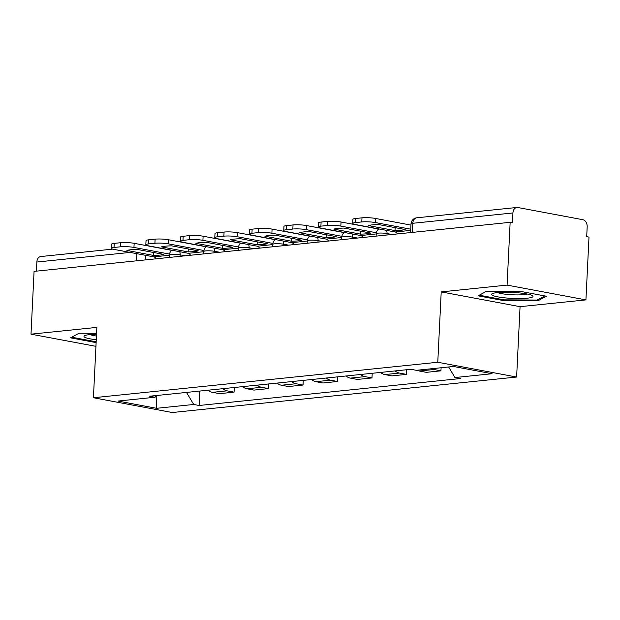 <?xml version="1.0" encoding="UTF-8"?>
<svg xmlns="http://www.w3.org/2000/svg" width="620" height="620" viewBox="0 0 620 620"><rect width="100%" height="100%" fill="white"/><g stroke="black" fill="none" stroke-linecap="round" stroke-linejoin="round"><path stroke-width="0.93" d="M585.931 299.886L507.082 285.107L510.151 222.317L34.069 271.382L31 334.172L96.867 327.383L93.426 397.746L172.267 412.525L516.623 377.038L520.064 306.675L585.931 299.886L589 237.096L586.698 236.662L587.179 226.881A6.386 4.588 84.1 0 0 582.893 219.713L517.839 207.514A6.386 4.588 84.1 0 0 516.871 207.475A6.386 4.588 84.1 0 0 512.934 212.962L412.804 223.285A6.386 0.922 -177.2 0 0 411.029 223.835L410.603 232.578M507.082 285.107L441.215 291.896L437.774 362.258L93.426 397.746M510.151 222.317L512.453 222.751L512.934 212.962M31 334.172L95.937 346.34M36.402 271.142L36.851 262.035A6.386 4.588 -95.9 0 1 40.788 256.541L112.825 249.116M208.134 390.197A14.686 10.548 84.1 0 0 212.466 392.336L219.48 393.654L234.065 392.15L227.06 390.833A14.686 10.548 -95.9 0 1 222.72 388.694M234.298 387.5L234.065 392.15M242.614 386.647A14.686 10.548 84.1 0 0 246.946 388.787L253.96 390.096L268.545 388.593L261.539 387.283A14.686 10.548 -95.9 0 1 257.199 385.144M268.778 383.951L268.545 388.593M277.094 383.09A14.686 10.548 84.1 0 0 281.426 385.229L288.44 386.547L303.025 385.043L296.019 383.726A14.686 10.548 -95.9 0 1 291.679 381.587M303.257 380.393L303.025 385.043M311.573 379.533A14.686 10.548 84.1 0 0 315.906 381.68L322.919 382.99L337.505 381.486L330.499 380.176A14.686 10.548 -95.9 0 1 326.159 378.029M337.737 376.844L337.505 381.486M346.053 375.983A14.686 10.548 84.1 0 0 350.385 378.123L357.399 379.44L371.985 377.937L364.978 376.619A14.686 10.548 -95.9 0 1 360.638 374.48M372.217 373.287L371.985 377.937M380.533 372.426A14.686 10.548 84.1 0 0 384.865 374.573L391.879 375.883L406.464 374.379L399.458 373.07A14.686 10.548 -95.9 0 1 395.118 370.923M406.697 369.737L406.464 374.379M417.058 370.233A14.686 10.548 84.1 0 0 419.345 371.016L426.358 372.333L440.944 370.83L433.938 369.512A14.686 10.548 -95.9 0 1 431.644 368.729M441.099 367.761L440.944 370.83M186.504 392.429L193.711 404.472L156.573 408.301L117.955 401.062L155.093 397.234L156.651 395.506M193.711 404.472L199.113 405.488L460.358 378.556L454.956 377.549L492.086 373.721L453.468 366.482L416.338 370.31L410.936 369.295L149.691 396.219L155.093 397.234M516.623 377.038L437.774 362.258M96.573 333.335L79.066 333.227L70.548 337.83L96.123 342.62M520.064 306.675L441.215 291.896M520.769 291.423L486.63 291.222L478.113 295.825L503.727 300.623L537.865 300.824L546.383 296.228L520.769 291.423M199.818 391.057L199.113 405.488M454.956 377.549L448.64 366.978M156.573 408.301L156.798 395.49M537.92 299.599L537.865 300.824M503.765 299.801L503.727 300.623M153.659 255.448L126.953 250.441A19.794 2.868 -177.2 0 1 137.121 249.395L163.827 254.401A19.794 2.868 2.8 0 1 159.758 255.115A19.794 2.868 2.8 0 1 153.659 255.448L153.799 252.526M169.477 254.084L133.959 247.427A9.579 1.387 -177.2 0 0 120.435 246.814L120.636 242.715A9.579 1.387 2.8 0 1 134.16 243.319L171.732 250.364M155.976 258.819A3.829 2.751 84.1 0 0 153.83 256.858L114.289 249.449A9.579 1.387 -177.2 0 1 111.352 248.302A9.579 1.387 -177.2 0 1 114.026 247.473L120.435 246.814M111.352 248.302L111.553 244.195A9.579 1.387 2.8 0 1 114.227 243.373L114.026 247.473M120.636 242.715L114.227 243.373M96.162 341.798L71.688 337.21M96.526 334.242A20.755 3.007 -177.2 0 0 84.7 335.66A20.755 3.007 -177.2 0 0 96.263 339.745M90.047 334.567A15.709 2.279 -177.2 0 0 96.441 336.04M507.307 298.081A20.755 3.007 -177.2 0 0 532.363 295.616A20.755 3.007 -177.2 0 0 517.25 292.71A20.755 3.007 -177.2 0 0 492.264 293.655A20.755 3.007 -177.2 0 0 507.307 298.081M497.612 292.562A15.709 2.279 -177.2 0 0 508.656 294.547A15.709 2.279 -177.2 0 0 527.147 294.012M544.74 295.918L537.098 300.049L504.021 299.847L479.252 295.205M188.139 251.898L161.433 246.892A19.794 2.868 -177.2 0 1 171.6 245.846L198.307 250.844A19.794 2.868 2.8 0 1 194.238 251.565A19.794 2.868 2.8 0 1 188.139 251.898L188.279 248.969M203.957 250.526L168.439 243.869A9.579 1.387 -177.2 0 0 154.915 243.265L155.116 239.157A9.579 1.387 2.8 0 1 168.64 239.769L206.212 246.806M190.456 255.262A3.829 2.751 84.1 0 0 188.309 253.309L148.769 245.9A9.579 1.387 -177.2 0 1 145.832 244.745A9.579 1.387 -177.2 0 1 148.506 243.924L154.915 243.265M145.832 244.745L146.033 240.645A9.579 1.387 2.8 0 1 148.707 239.824L148.506 243.924M155.116 239.157L148.707 239.824M222.619 248.341L195.912 243.335A19.794 2.868 -177.2 0 1 206.08 242.288L232.779 247.295A19.794 2.868 2.8 0 1 228.718 248.008A19.794 2.868 2.8 0 1 222.619 248.341L222.758 245.412M238.437 246.977L202.918 240.32A9.579 1.387 -177.2 0 0 189.394 239.708L189.596 235.608A9.579 1.387 2.8 0 1 203.12 236.212L240.692 243.257M224.936 251.712A3.829 2.751 84.1 0 0 222.789 249.751L183.249 242.343A9.579 1.387 -177.2 0 1 180.311 241.196A9.579 1.387 -177.2 0 1 182.985 240.366L189.394 239.708M180.311 241.196L180.513 237.088A9.579 1.387 2.8 0 1 183.187 236.267L182.985 240.366M189.596 235.608L183.187 236.267M257.099 244.792L230.392 239.785A19.794 2.868 -177.2 0 1 240.56 238.739L267.259 243.738A19.794 2.868 2.8 0 1 263.198 244.458A19.794 2.868 2.8 0 1 257.099 244.792L257.238 241.862M272.916 243.42L237.398 236.763A9.579 1.387 -177.2 0 0 223.874 236.158L224.076 232.051A9.579 1.387 2.8 0 1 237.6 232.663L275.172 239.7M259.416 248.155A3.829 2.751 84.1 0 0 257.269 246.202L217.728 238.793A9.579 1.387 -177.2 0 1 214.791 237.638A9.579 1.387 -177.2 0 1 217.465 236.817L223.874 236.158M214.791 237.638L214.993 233.538A9.579 1.387 2.8 0 1 217.667 232.709L217.465 236.817M224.076 232.051L217.667 232.709M291.578 241.234L264.872 236.228A19.794 2.868 -177.2 0 1 275.04 235.181L301.738 240.188A19.794 2.868 2.8 0 1 297.678 240.901A19.794 2.868 2.8 0 1 291.578 241.234L291.718 238.305M307.396 239.863L271.878 233.213A9.579 1.387 -177.2 0 0 258.354 232.601L258.555 228.501A9.579 1.387 2.8 0 1 272.079 229.106L309.651 236.15M293.896 244.606A3.829 2.751 84.1 0 0 291.749 242.645L252.208 235.236A9.579 1.387 -177.2 0 1 249.271 234.089A9.579 1.387 -177.2 0 1 251.945 233.26L258.354 232.601M249.271 234.089L249.472 229.981A9.579 1.387 2.8 0 1 252.146 229.16L251.945 233.26M258.555 228.501L252.146 229.16M326.058 237.685L299.351 232.678A19.794 2.868 -177.2 0 1 309.519 231.632L336.218 236.631A19.794 2.868 2.8 0 1 332.157 237.351A19.794 2.868 2.8 0 1 326.058 237.685L326.197 234.755M341.876 236.313L306.358 229.656A9.579 1.387 -177.2 0 0 292.834 229.044L293.035 224.944A9.579 1.387 2.8 0 1 306.559 225.556L344.123 232.593M328.375 241.048A3.829 2.751 84.1 0 0 326.228 239.095L286.688 231.686A9.579 1.387 -177.2 0 1 283.751 230.531A9.579 1.387 -177.2 0 1 286.425 229.71L292.834 229.044M283.751 230.531L283.952 226.432A9.579 1.387 2.8 0 1 286.626 225.603L286.425 229.71M293.035 224.944L286.626 225.603M360.53 234.128L333.831 229.121A19.794 2.868 -177.2 0 1 343.999 228.075L370.698 233.081A19.794 2.868 2.8 0 1 366.637 233.794A19.794 2.868 2.8 0 1 360.53 234.128L360.677 231.198M376.356 232.756L340.837 226.106A9.579 1.387 -177.2 0 0 327.313 225.494L327.515 221.394A9.579 1.387 2.8 0 1 341.039 221.999L378.603 229.044M362.855 237.499A3.829 2.751 84.1 0 0 360.708 235.538L321.168 228.129A9.579 1.387 -177.2 0 1 318.231 226.982A9.579 1.387 -177.2 0 1 320.904 226.153L327.313 225.494M318.231 226.982L318.432 222.874A9.579 1.387 2.8 0 1 321.106 222.053L320.904 226.153M327.515 221.394L321.106 222.053M395.01 230.57L368.311 225.572A19.794 2.868 -177.2 0 1 378.479 224.525L405.178 229.524A19.794 2.868 2.8 0 1 401.117 230.237A19.794 2.868 2.8 0 1 395.01 230.57L395.157 227.649M410.765 229.191L375.317 222.549A9.579 1.387 -177.2 0 0 361.793 221.937L361.995 217.837A9.579 1.387 2.8 0 1 375.519 218.449L410.967 225.091M397.335 233.942A3.829 2.751 84.1 0 0 395.188 231.988L355.647 224.579A9.579 1.387 -177.2 0 1 352.71 223.425A9.579 1.387 -177.2 0 1 355.384 222.603L361.793 221.937M352.71 223.425L352.912 219.325A9.579 1.387 2.8 0 1 355.586 218.496L355.384 222.603M361.995 217.837L355.586 218.496M392.026 234.492L387.035 233.554A6.386 0.922 -177.2 0 0 378.022 233.151A6.386 0.922 -177.2 0 0 376.239 233.701L376.123 236.127M357.546 238.041L352.555 237.111A6.386 0.922 -177.2 0 0 343.542 236.701A6.386 0.922 -177.2 0 0 341.76 237.251L341.643 239.684M323.067 241.599L318.076 240.661A6.386 0.922 -177.2 0 0 309.062 240.258A6.386 0.922 -177.2 0 0 307.28 240.808L307.163 243.234M288.587 245.148L283.596 244.218A6.386 0.922 -177.2 0 0 274.583 243.807A6.386 0.922 -177.2 0 0 272.8 244.358L272.684 246.791M254.107 248.705L249.116 247.767A6.386 0.922 -177.2 0 0 240.103 247.365A6.386 0.922 -177.2 0 0 238.32 247.915L238.204 250.348M219.635 252.255L214.636 251.325A6.386 0.922 -177.2 0 0 205.623 250.914A6.386 0.922 -177.2 0 0 203.84 251.464L203.724 253.898M185.155 255.812L180.157 254.874A6.386 0.922 -177.2 0 0 171.143 254.471A6.386 0.922 -177.2 0 0 169.361 255.022L169.244 257.455M145.607 259.888L145.832 255.363M386.965 235.011L387.035 233.554A6.386 4.348 -79.4 0 0 386.562 230.369M352.486 238.568L352.555 237.111A6.386 4.348 -79.4 0 0 352.083 233.926M318.006 242.118L318.076 240.661A6.386 4.348 -79.4 0 0 317.603 237.476M283.526 245.675L283.596 244.218A6.386 4.348 -79.4 0 0 283.123 241.033M249.046 249.225L249.116 247.767A6.386 4.348 -79.4 0 0 248.643 244.582M214.567 252.782L214.636 251.325A6.386 4.348 -79.4 0 0 214.171 248.14M180.087 256.331L180.157 254.874A6.386 4.348 -79.4 0 0 179.692 251.689M399.458 373.07L384.865 374.573M364.978 376.619L350.385 378.123M330.499 380.176L315.906 381.68M296.019 383.726L281.426 385.229M261.539 387.283L246.946 388.787M227.06 390.833L212.466 392.336M433.938 369.512L419.345 371.016M136.524 260.826L136.873 253.681M130.123 252.417L36.851 262.035M412.362 232.392L412.804 223.285A6.386 4.588 84.1 0 1 416.749 217.798A6.386 6.386 0 0 0 411.029 223.835M134.16 243.319L133.959 247.427M169.353 255.262L153.83 256.858M168.64 239.769L168.439 243.869M203.833 251.712L188.309 253.309M203.12 236.212L202.918 240.32M238.312 248.155L222.789 249.751M237.6 232.663L237.398 236.763M272.792 244.598L257.269 246.202M272.079 229.106L271.878 233.213M307.264 241.048L291.749 242.645M306.559 225.556L306.358 229.656M341.744 237.491L326.228 239.095M341.039 221.999L340.837 226.106M376.224 233.942L360.708 235.538M375.519 218.449L375.317 222.549M410.704 230.384L395.188 231.988M171.895 250.232A6.386 6.386 0 0 0 169.361 255.022M206.375 246.683A6.386 6.386 0 0 0 203.84 251.464M240.854 243.125A6.386 6.386 0 0 0 238.32 247.915M275.334 239.568A6.386 6.386 0 0 0 272.8 244.358M309.814 236.019A6.386 6.386 0 0 0 307.28 240.808M344.294 232.461A6.386 6.386 0 0 0 341.76 237.251M378.774 228.912A6.386 6.386 0 0 0 376.239 233.701M416.749 217.798L516.871 207.475"/></g></svg>
